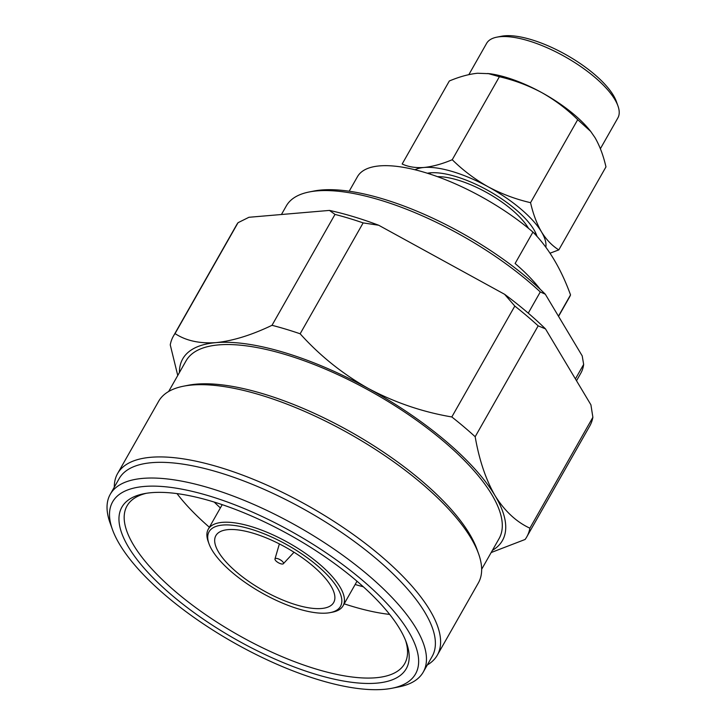 <?xml version="1.0" encoding="UTF-8"?>
<svg xmlns="http://www.w3.org/2000/svg" width="725" height="725" viewBox="0 0 725 725"><rect width="100%" height="100%" fill="white"/><g stroke="black" fill="none" stroke-linecap="round" stroke-linejoin="round"><path stroke-width="1.09" d="M592.878 417.283L529.884 528.181A203.208 72.98 29.6 0 1 526.758 536.899L589.751 426.01A203.208 72.98 -150.4 0 0 592.878 417.283L590.911 404.822L545.49 328.887L538.168 325.842A203.208 72.98 -150.4 0 0 514.804 306.068L504.618 294.305L378.686 225.239L363.143 222.901A203.208 72.98 -150.4 0 0 348.843 218.279A203.208 72.98 -150.4 0 0 334.995 214.419L272.002 325.308C251.566 335.095 232.906 340.868 216.032 342.626A183.86 66.029 -150.4 0 0 179.428 372.523M272.002 325.308A203.208 72.98 29.6 0 1 285.849 329.177A203.208 72.98 29.6 0 1 300.15 333.79L363.143 222.901M119.643 544.403A174.181 62.549 -150.4 0 0 319.118 679.932A174.181 62.549 -150.4 0 0 391.971 688.252A174.181 62.549 -150.4 0 0 385.292 601.759A174.181 62.549 -150.4 0 0 209.027 495.891A174.181 62.549 -150.4 0 0 112.402 529.431A174.181 62.549 -150.4 0 0 119.643 544.403M315.756 674.304A163.533 58.734 29.6 0 1 128.47 547.067A163.533 58.734 29.6 0 1 143.994 493.707A163.533 58.734 29.6 0 1 212.389 501.519A163.533 58.734 29.6 0 1 406.48 642.821A163.533 58.734 29.6 0 1 315.756 674.304M405.628 640.565A159.663 57.338 29.6 0 1 404.686 663.638A159.663 57.338 29.6 0 1 316.317 669.121A159.663 57.338 29.6 0 1 133.463 544.892A159.663 57.338 29.6 0 1 127.029 505.905A159.663 57.338 29.6 0 1 146.368 493.281M298.664 608.991A75.572 27.142 29.6 0 1 212.108 550.184A75.572 27.142 29.6 0 1 208.972 543.696A75.572 27.142 29.6 0 1 250.895 529.141A75.572 27.142 29.6 0 1 327.374 575.07A75.572 27.142 29.6 0 1 330.274 612.598A75.572 27.142 29.6 0 1 298.664 608.991M491.169 552.541L525.099 539.472A203.208 72.98 29.6 0 0 526.758 536.899M283.357 563.724A4.839 1.74 29.6 0 0 282.152 561.159A4.839 1.74 29.6 0 0 277.711 558.658A4.839 1.74 -150.4 0 0 274.974 558.957A4.839 1.74 -150.4 0 0 280.765 563.769A4.839 1.74 29.6 0 0 283.357 563.724L294.024 552.232M296.19 604.849A67.733 24.324 -150.4 0 0 333.672 602.52A67.733 24.324 -150.4 0 0 313.689 566.651A67.733 24.324 -150.4 0 0 253.369 533.283A67.733 24.324 -150.4 0 0 215.887 535.603A67.733 24.324 -150.4 0 0 235.87 571.481A67.733 24.324 -150.4 0 0 296.19 604.849M208.972 543.696L208.175 541.475A77.512 27.84 29.6 0 1 208.274 529.205A77.512 27.84 29.6 0 1 251.176 526.549A77.512 27.84 29.6 0 1 320.187 564.73A77.512 27.84 29.6 0 1 343.07 605.783A77.512 27.84 29.6 0 1 332.585 612.145L330.274 612.598M214.238 502.081A143.215 51.43 -150.4 0 0 220.373 507.917M363.316 586.77A143.215 51.43 29.6 0 1 355.159 584.495M389.66 614.41A159.663 57.338 29.6 0 1 352.006 606.299A159.663 57.338 -150.4 0 1 344.176 603.825M177.009 493.598A159.663 57.338 -150.4 0 0 209.389 527.256M110.254 494.296L119.172 478.591A179.981 64.643 -150.4 0 1 218.787 472.41A179.981 64.643 29.6 0 1 379.048 561.077A179.981 64.643 29.6 0 1 432.173 656.397L423.246 672.102A179.981 64.643 -150.4 0 0 370.131 576.783A179.981 64.643 -150.4 0 0 209.869 488.115A179.981 64.643 -150.4 0 0 110.254 494.296A179.981 64.643 -150.4 0 0 110.019 522.77L112.402 529.431M391.971 688.252L398.913 686.883A179.981 64.643 -150.4 0 0 423.246 672.102M478.6 553.837L477.014 549.396A179.981 64.643 29.6 0 0 263.402 393.883A179.981 64.643 -150.4 0 0 188.119 385.283L183.498 386.198A183.86 66.029 -150.4 0 1 260.393 394.98A183.86 66.029 29.6 0 1 478.6 553.837A183.86 66.029 29.6 0 1 478.355 582.927L437.32 655.164A183.86 66.029 29.6 0 0 383.054 557.797A183.86 66.029 29.6 0 0 219.349 467.226A183.86 66.029 -150.4 0 0 117.595 473.543A183.86 66.029 -150.4 0 0 114.305 487.173M437.32 655.164A183.86 66.029 29.6 0 1 427.297 664.97M183.498 386.198A183.86 66.029 -150.4 0 0 158.63 401.297L117.595 473.543M168.653 391.491L186.089 360.805A179.981 64.643 -150.4 0 1 285.704 354.625A179.981 64.643 29.6 0 1 445.966 443.292A179.981 64.643 29.6 0 1 499.081 538.612L481.645 569.297M514.804 306.068L451.811 416.957C422.557 411.999 394.781 402.529 368.49 388.555A183.86 66.029 29.6 0 1 495.039 495.628A183.86 66.029 29.6 0 1 492.42 550.329M300.15 333.79C319.843 355.703 342.626 373.955 368.49 388.555A183.86 66.029 -150.4 0 0 216.032 342.626C199.565 343.741 185.899 340.723 175.042 333.591A203.208 72.98 -150.4 0 0 173.384 336.155A203.208 72.98 -150.4 0 0 170.257 344.882L177.752 375.487M334.995 214.419L329.449 210.413L248.938 217.282L238.036 222.702L175.042 333.591M529.884 528.181C516.254 521.882 504.645 511.034 495.039 495.628C485.823 479.615 479.198 459.976 475.174 436.731A203.208 72.98 29.6 0 0 451.811 416.957M538.168 325.842L475.174 436.731M238.036 222.702A203.208 72.98 -150.4 0 0 236.377 225.267L173.384 336.155M329.449 210.413A197.399 70.896 29.6 0 1 378.686 225.239M545.49 328.887A197.399 70.896 -150.4 0 0 504.618 294.305M540.288 291.948A169.342 60.818 -150.4 0 0 380.063 200.055A169.342 60.818 -150.4 0 0 309.24 191.962L313.871 191.056A165.472 59.423 29.6 0 1 545.3 294.205L540.288 291.948L528.253 313.146M576.511 380.752L580.825 373.157A169.342 60.818 -150.4 0 0 583.652 364.43L575.414 378.921M309.24 191.962A169.342 60.818 -150.4 0 0 286.348 205.873L281.436 214.509M583.652 364.43L582.211 355.893L545.3 294.205M349.196 191.219L357.461 176.683A121.927 43.79 -150.4 0 1 424.941 172.496A121.927 43.79 29.6 0 1 532.947 232.082C548.472 247.742 561.005 268.676 570.53 294.903A121.927 43.79 29.6 0 1 569.487 297.132L558.558 316.363M532.947 232.082L515.103 263.492A121.927 43.79 -150.4 0 1 540.243 289.32M570.53 294.903L558.449 316.173M468.858 74.63L486.611 43.364A75.482 27.106 29.6 0 1 496.824 37.165L501.446 36.25A71.603 25.719 29.6 0 1 531.398 39.667A71.603 25.719 29.6 0 1 616.386 101.545L617.972 105.986A75.482 27.106 29.6 0 1 617.872 117.921L600.382 148.716M496.824 37.165A75.482 27.106 29.6 0 1 528.389 40.763A75.482 27.106 29.6 0 1 617.972 105.986M414.999 169.768A77.412 27.804 29.6 0 1 424.016 167.475C415.579 168.046 408.302 166.886 402.167 164.004L449.328 80.992C459.523 76.714 468.93 74.131 477.548 73.243L489.801 73.714A77.412 27.804 29.6 0 1 506.367 77.439A77.412 27.804 29.6 0 1 541.738 92.582C554.987 100.059 566.977 109.085 577.707 119.67L530.555 202.674C533.129 213.957 536.772 223.699 541.493 231.9A77.412 27.804 29.6 0 1 545.843 247.243M487.862 73.461L499.389 76.723C514.197 80.14 528.308 85.432 541.738 92.582A77.412 27.804 29.6 0 1 590.159 130.727A77.412 27.804 29.6 0 1 590.893 131.66M535.168 231.937A62.413 22.412 29.6 0 1 535.358 234.628M429.001 173.755A62.413 22.412 29.6 0 1 431.031 172.777M427.351 173.239A68.222 24.496 29.6 0 1 455.744 176.519A68.222 24.496 29.6 0 1 536.708 235.471A68.222 24.496 29.6 0 1 537.044 236.495M530.555 202.674C515.756 199.257 501.637 193.965 488.206 186.814A77.412 27.804 -150.4 0 0 424.016 167.475C432.635 166.587 442.042 164.004 452.237 159.727C462.967 170.312 474.966 179.338 488.206 186.814A77.412 27.804 29.6 0 1 541.493 231.9C546.396 239.785 552.169 245.784 558.803 249.898L550.039 253.197M577.707 119.67L590.685 131.397L595.026 137.668C599.747 145.87 603.39 155.612 605.964 166.895L558.803 249.898M499.389 76.723L452.237 159.727M437.474 176.655A61.444 22.067 29.6 0 1 457.883 180.099A61.444 22.067 -150.4 0 1 528.534 228.384M274.974 558.957L279.379 543.922M222.222 504.663L208.274 529.205M357.008 581.232L343.07 605.783M590.159 130.727L590.694 131.397"/></g></svg>
